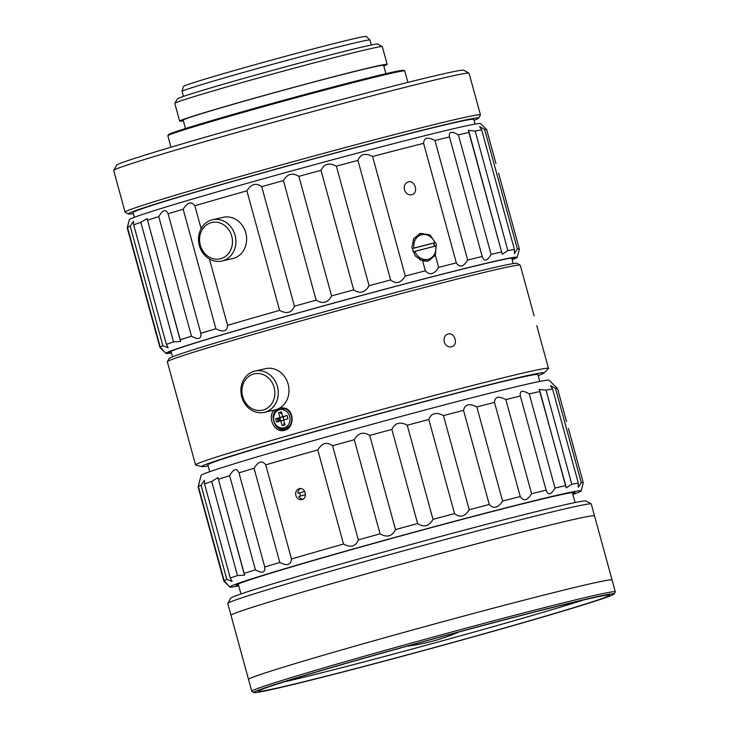 <?xml version="1.0" encoding="UTF-8"?>
<svg xmlns="http://www.w3.org/2000/svg" width="729" height="729" viewBox="0 0 729 729"><rect width="100%" height="100%" fill="white"/><g stroke="black" fill="none" stroke-linecap="round" stroke-linejoin="round"><path stroke-width="1.09" d="M612.05 580.093A188.447 4.42 164.7 0 0 612.068 579.983L591.292 504.031A188.447 4.42 164.7 0 0 591.219 503.939L586.016 500.978A184.209 4.319 164.7 0 0 322.154 569.34A184.209 4.319 164.7 0 0 230.747 598.172L227.776 603.366A188.447 4.42 164.7 0 0 227.758 603.484L248.534 679.437A188.447 4.42 164.7 0 0 248.607 679.519M591.219 503.939A188.447 4.42 164.7 0 0 321.289 573.869A188.447 4.42 164.7 0 0 227.776 603.366M612.068 579.983A188.447 4.42 164.7 0 0 342.074 649.821A188.447 4.42 164.7 0 0 248.534 679.437M230.419 76.144A97.394 2.287 164.7 0 0 182.077 91.417A97.394 2.287 164.7 0 0 182.077 91.453L183.426 96.392L182.077 91.453A97.394 2.287 164.7 0 1 182.077 91.417A97.394 2.287 164.7 0 1 230.419 76.144A97.394 2.287 164.7 0 1 369.949 40.022A97.394 2.287 164.7 0 0 230.419 76.144M369.968 40.049A97.394 2.287 164.7 0 0 369.949 40.022A97.394 2.287 164.7 0 1 369.968 40.049L371.316 44.988L369.968 40.049M230.446 71.633A94.861 2.223 164.7 0 0 183.371 86.505L182.077 91.417L183.371 86.505A94.861 2.223 164.7 0 1 230.446 71.633A94.861 2.223 164.7 0 1 366.341 36.45A94.861 2.223 164.7 0 0 230.446 71.633M489.587 262.458A182.095 4.274 164.7 0 0 290.625 315.001A182.095 4.274 164.7 0 0 165.948 353.41A182.095 4.274 164.7 0 0 171.497 352.918A182.095 4.274 164.7 0 1 165.948 353.41L161.328 348.845L165.948 353.41A182.095 4.274 164.7 0 1 290.625 315.001A182.095 4.274 164.7 0 1 489.587 262.458A182.095 4.274 164.7 0 1 517.198 257.319A182.095 4.274 164.7 0 0 489.587 262.458M491.091 254.385C487.218 261.201 484.247 261.902 482.188 256.499A186.332 4.374 164.7 0 0 467.672 260.053C463.371 267.005 459.589 267.953 456.327 262.887A186.332 4.374 164.7 0 0 438.648 267.379C434.192 274.414 429.755 275.562 425.353 270.814A186.332 4.374 164.7 0 0 405.297 276.063C400.941 283.098 396.047 284.392 390.635 279.945A186.332 4.374 164.7 0 0 369.084 285.713C365.065 292.684 359.944 294.069 353.693 289.878A186.332 4.374 164.7 0 0 331.577 295.91C328.15 302.754 323.011 304.166 316.131 300.166A186.332 4.374 164.7 0 0 294.416 306.216C291.8 312.85 286.862 314.245 279.599 310.381A186.332 4.374 164.7 0 0 227.576 325.334C227.065 331.431 223.165 332.579 215.884 328.788A186.332 4.374 164.7 0 0 200.803 333.317C201.505 339.085 198.397 340.042 191.481 336.178A186.332 4.374 164.7 0 0 180.099 339.769L180.701 341.464L173.566 341.91A186.332 4.374 164.7 0 0 166.376 344.398L168.18 347.806L162.895 345.728A186.332 4.374 164.7 0 0 160.216 347.022C164.526 351.788 164.435 351.943 159.952 347.478L161.009 348.526L159.952 347.478L127.247 227.922C128.787 221.616 128.878 221.47 127.511 227.466L160.216 347.022C164.526 351.788 164.435 351.943 159.952 347.478L127.247 227.922C128.787 221.616 128.878 221.47 127.511 227.466L160.216 347.022A186.332 4.374 164.7 0 1 162.895 345.728L130.19 226.172A186.332 4.374 164.7 0 0 127.511 227.466C128.878 221.47 128.787 221.616 127.247 227.922C128.787 221.616 128.878 221.47 127.511 227.466A186.332 4.374 164.7 0 1 130.19 226.172L133.562 221.261L133.662 224.842L166.376 344.398L168.18 347.806L162.895 345.728L130.19 226.172L133.562 221.261L133.662 224.842L166.376 344.398A186.332 4.374 164.7 0 1 173.566 341.91L140.852 222.354A186.332 4.374 164.7 0 0 133.662 224.842A186.332 4.374 164.7 0 1 140.852 222.354L147.076 218.545L180.701 341.464L173.566 341.91L140.852 222.354L147.076 218.545L180.099 339.769A186.332 4.374 164.7 0 1 191.481 336.178L158.776 216.622A186.332 4.374 164.7 0 0 147.395 220.213A186.332 4.374 164.7 0 1 158.776 216.622C162.758 209.715 165.866 208.767 168.098 213.761L200.803 333.317C201.505 339.085 198.397 340.042 191.481 336.178L158.776 216.622C162.758 209.715 165.866 208.767 168.098 213.761L200.803 333.317A186.332 4.374 164.7 0 1 215.884 328.788L183.17 209.232A186.332 4.374 164.7 0 0 168.098 213.761A186.332 4.374 164.7 0 1 183.17 209.232C187.526 202.252 191.426 201.104 194.871 205.778L201.122 228.633L194.871 205.778A186.332 4.374 164.7 0 1 246.894 190.825C251.223 183.918 256.171 182.523 261.711 186.651L294.416 306.216C291.8 312.85 286.862 314.245 279.599 310.381A186.332 4.374 164.7 0 0 227.576 325.334C227.065 331.431 223.165 332.579 215.884 328.788L183.17 209.232C187.526 202.252 191.426 201.104 194.871 205.778A186.332 4.374 164.7 0 1 246.894 190.825L279.599 310.381L246.894 190.825C251.223 183.918 256.171 182.523 261.711 186.651L294.416 306.216A186.332 4.374 164.7 0 1 316.131 300.166L283.426 180.61A186.332 4.374 164.7 0 0 261.711 186.651A186.332 4.374 164.7 0 1 283.426 180.61C287.372 173.839 292.52 172.427 298.863 176.354L331.577 295.91C328.15 302.754 323.011 304.166 316.131 300.166L283.426 180.61C287.372 173.839 292.52 172.427 298.863 176.354L331.577 295.91A186.332 4.374 164.7 0 1 353.693 289.878L320.988 170.322A186.332 4.374 164.7 0 0 298.863 176.354A186.332 4.374 164.7 0 1 320.988 170.322C324.305 163.743 329.435 162.357 336.37 166.157L369.084 285.713C365.065 292.684 359.944 294.069 353.693 289.878L320.988 170.322C324.305 163.743 329.435 162.357 336.37 166.157L369.084 285.713A186.332 4.374 164.7 0 1 390.635 279.945L357.93 160.389A186.332 4.374 164.7 0 0 336.37 166.157A186.332 4.374 164.7 0 1 357.93 160.389C360.408 154.065 365.302 152.771 372.592 156.507L405.297 276.063C400.941 283.098 396.047 284.392 390.635 279.945L357.93 160.389C360.408 154.065 365.302 152.771 372.592 156.507L405.297 276.063A186.332 4.374 164.7 0 1 425.353 270.814L422.647 260.918L425.353 270.814C429.755 275.562 434.192 274.414 438.648 267.379L435.359 255.35L436.325 244.087L430.01 234.957L420.287 233.362L413.872 238.547L411.876 247.331L415.284 255.997L422.647 260.918L427.75 261.201L422.647 260.918L415.284 255.997L411.876 247.331L413.872 238.547L420.287 233.362L430.01 234.957L436.325 244.087L435.359 255.35L427.75 261.201L435.359 255.35L438.648 267.379A186.332 4.374 164.7 0 1 456.327 262.887L423.613 143.331A186.332 4.374 164.7 0 0 372.592 156.507A186.332 4.374 164.7 0 1 423.613 143.331C423.95 137.626 427.732 136.678 434.958 140.497L467.672 260.053C463.371 267.005 459.589 267.953 456.327 262.887L423.613 143.331C423.95 137.626 427.732 136.678 434.958 140.497L467.672 260.053A186.332 4.374 164.7 0 1 482.188 256.499L449.483 136.943A186.332 4.374 164.7 0 0 434.958 140.497A186.332 4.374 164.7 0 1 449.483 136.943C448.599 131.575 451.57 130.874 458.386 134.829L491.091 254.385C487.218 261.201 484.247 261.902 482.188 256.499L449.483 136.943C448.599 131.575 451.57 130.874 458.386 134.829L491.091 254.385A186.332 4.374 164.7 0 1 501.834 251.942A186.332 4.374 164.7 0 0 491.091 254.385M163.533 350.849L161.009 348.526L163.533 350.849M519.349 249.136A186.332 4.374 164.7 0 0 519.349 249.072A186.332 4.374 164.7 0 0 517.344 248.972L514.401 253.583L514.382 249.4A186.332 4.374 164.7 0 0 507.894 250.639L502.217 254.248L469.121 132.386A186.332 4.374 164.7 0 0 458.386 134.829A186.332 4.374 164.7 0 1 469.121 132.386L468.319 130.336L475.19 131.083L507.894 250.639L502.217 254.248L468.319 130.336L475.19 131.083L507.894 250.639A186.332 4.374 164.7 0 1 514.382 249.4L481.669 129.844A186.332 4.374 164.7 0 0 475.19 131.083A186.332 4.374 164.7 0 1 481.669 129.844L479.636 126.536L484.639 129.416L517.344 248.972L514.401 253.583L514.382 249.4L481.669 129.844L479.636 126.536L484.639 129.416L517.344 248.972A186.332 4.374 164.7 0 1 519.349 249.072A186.332 4.374 164.7 0 1 519.349 249.136L517.198 257.319L519.349 249.136M512.168 259.715A182.095 4.274 164.7 0 0 517.198 257.319A182.095 4.274 164.7 0 1 512.168 259.715M480.611 123.584A182.095 4.274 164.7 0 0 303.875 167.57A182.095 4.274 164.7 0 0 129.361 219.675L128.432 223.147L129.361 219.675A182.095 4.274 164.7 0 1 303.875 167.57A182.095 4.274 164.7 0 1 480.611 123.584L486.608 129.461A186.332 4.374 164.7 0 0 484.639 129.416A186.332 4.374 164.7 0 1 486.608 129.461A186.332 4.374 164.7 0 1 486.644 129.516A186.332 4.374 164.7 0 0 486.608 129.461L480.611 123.584M209.433 259.005L227.576 325.334L209.433 259.005M404.458 189.786C405.944 193.704 408.459 195.336 412.003 194.679C419.02 192.875 414.801 179.462 408.003 182.022C404.932 183.362 403.748 185.95 404.458 189.786C405.944 193.704 408.459 195.336 412.003 194.679C419.02 192.875 414.801 179.462 408.003 182.022C404.932 183.362 403.748 185.95 404.458 189.786M434.32 244.716A14.398 12.357 72.4 0 0 433.764 243.03A14.398 12.357 72.4 0 1 434.32 244.716A14.398 12.357 72.4 0 1 434.666 246.238A14.398 12.357 72.4 0 0 434.32 244.716M426.41 234.811A14.398 12.357 72.4 0 0 419.166 233.79A14.398 12.357 72.4 0 1 426.41 234.811M427.34 261.31A14.398 12.357 72.4 0 0 433.154 256.116A14.398 12.357 72.4 0 1 427.34 261.31M512.077 259.396A179.134 4.201 164.7 0 0 514.337 258.048A179.134 4.201 164.7 0 0 340.452 301.259A179.134 4.201 164.7 0 0 168.773 352.581A179.134 4.201 164.7 0 0 171.415 352.59A179.134 4.201 164.7 0 1 168.773 352.581A179.134 4.201 164.7 0 1 340.452 301.259A179.134 4.201 164.7 0 1 514.337 258.048A179.134 4.201 164.7 0 1 512.077 259.396M426.183 259.925A12.703 10.908 -107.6 0 1 419.467 259.597A12.703 10.908 -107.6 0 0 426.183 259.925L428.67 259.141A12.703 10.908 -107.6 0 1 414.819 251.368L413.361 251.824A12.703 10.908 72.4 0 1 412.468 248.562L433.409 243.149A12.703 10.908 72.4 0 1 433.946 244.753A12.703 10.908 72.4 0 0 433.409 243.149L412.468 248.562A12.703 10.908 72.4 0 0 413.361 251.824L435.751 245.955A12.703 10.908 -107.6 0 1 428.67 259.141A12.703 10.908 -107.6 0 1 414.819 251.368L435.751 245.955A12.703 10.908 -107.6 0 1 428.67 259.141L426.183 259.925M413.115 239.987A12.703 10.908 -107.6 0 1 418.519 235.704A12.703 10.908 -107.6 0 0 413.115 239.987M434.293 246.329A12.703 10.908 72.4 0 0 433.946 244.753A12.703 10.908 72.4 0 1 434.293 246.329M413.917 248.097L434.858 242.684A12.703 10.908 -107.6 0 0 421.007 234.911A12.703 10.908 -107.6 0 1 434.858 242.684L413.917 248.097A12.703 10.908 -107.6 0 1 421.007 234.911L418.519 235.704L421.007 234.911A12.703 10.908 -107.6 0 0 413.917 248.097M463.781 70.203A179.981 4.219 164.7 0 0 289.14 113.706A179.981 4.219 164.7 0 0 116.676 165.164L113.706 170.358A184.209 4.319 164.7 0 0 113.688 170.477L125.087 212.13A184.209 4.319 164.7 0 0 125.16 212.212A184.209 4.319 164.7 0 1 125.087 212.13A184.209 4.319 164.7 0 1 301.633 159.35A184.209 4.319 164.7 0 1 480.457 114.918A184.209 4.319 164.7 0 0 301.633 159.35A184.209 4.319 164.7 0 0 125.087 212.13L113.688 170.477A184.209 4.319 164.7 0 1 113.706 170.358A184.209 4.319 164.7 0 1 290.233 117.697A184.209 4.319 164.7 0 1 468.984 73.173A184.209 4.319 164.7 0 0 290.233 117.697A184.209 4.319 164.7 0 0 113.706 170.358L116.676 165.164A179.981 4.219 164.7 0 1 289.14 113.706A179.981 4.219 164.7 0 1 463.781 70.203L468.984 73.173A184.209 4.319 164.7 0 1 469.057 73.255A184.209 4.319 164.7 0 0 468.984 73.173L463.781 70.203M404.768 70.959A122.809 2.88 164.7 0 0 404.713 70.904A122.809 2.88 164.7 0 0 285.549 100.584A122.809 2.88 164.7 0 0 167.87 135.694A122.809 2.88 164.7 0 0 167.861 135.767L170.987 147.212L167.861 135.767A122.809 2.88 164.7 0 1 167.87 135.694A122.809 2.88 164.7 0 1 285.549 100.584A122.809 2.88 164.7 0 1 404.713 70.904A122.809 2.88 164.7 0 1 404.768 70.959L407.894 82.395L404.768 70.959M480.429 115.027A184.209 4.319 164.7 0 0 480.457 114.918A184.209 4.319 164.7 0 1 480.429 115.027L478.652 118.144A181.676 4.265 164.7 0 0 302.316 161.865A181.676 4.265 164.7 0 0 128.277 213.998A181.676 4.265 164.7 0 0 133.371 213.533A181.676 4.265 164.7 0 1 128.277 213.998L125.16 212.212L128.277 213.998A181.676 4.265 164.7 0 1 302.316 161.865A181.676 4.265 164.7 0 1 478.652 118.144L480.429 115.027M473.768 119.374A176.591 4.146 164.7 0 0 302.344 161.975A176.591 4.146 164.7 0 0 133.106 212.567L134.4 217.278L133.106 212.567A176.591 4.146 164.7 0 1 302.344 161.975A176.591 4.146 164.7 0 1 473.768 119.374L475.062 124.085L473.768 119.374M474.032 120.34A181.676 4.265 164.7 0 0 478.652 118.144A181.676 4.265 164.7 0 1 474.032 120.34M403.675 70.312A121.962 2.861 164.7 0 0 285.331 99.791A121.962 2.861 164.7 0 0 168.463 134.655L167.87 135.694L168.463 134.655A121.962 2.861 164.7 0 1 285.331 99.791A121.962 2.861 164.7 0 1 403.675 70.312L404.713 70.904L403.675 70.312M383.627 65.328A103.91 2.433 164.7 0 0 282.761 90.396A103.91 2.433 164.7 0 0 183.179 120.167L185.467 128.523L183.179 120.167A103.91 2.433 164.7 0 1 282.761 90.396A103.91 2.433 164.7 0 1 383.627 65.328L385.914 73.684L383.627 65.328M377.777 44.05A103.91 2.433 164.7 0 0 276.956 69.164A103.91 2.433 164.7 0 0 177.384 98.871L174.823 103.354A107.564 2.524 164.7 0 0 174.814 103.418L179.662 121.132A107.564 2.524 164.7 0 0 183.353 120.795A107.564 2.524 164.7 0 1 179.662 121.132A107.564 2.524 164.7 0 1 282.743 90.314A107.564 2.524 164.7 0 1 387.154 64.362A107.564 2.524 164.7 0 0 282.743 90.314A107.564 2.524 164.7 0 0 179.662 121.132L174.814 103.418A107.564 2.524 164.7 0 1 174.823 103.354A107.564 2.524 164.7 0 1 277.895 72.599A107.564 2.524 164.7 0 1 382.269 46.601A107.564 2.524 164.7 0 0 277.895 72.599A107.564 2.524 164.7 0 0 174.823 103.354L177.384 98.871A103.91 2.433 164.7 0 1 276.956 69.164A103.91 2.433 164.7 0 1 377.777 44.05L382.269 46.601A107.564 2.524 164.7 0 1 382.315 46.656A107.564 2.524 164.7 0 0 382.269 46.601L377.777 44.05M383.8 65.956A107.564 2.524 164.7 0 0 387.154 64.362A107.564 2.524 164.7 0 1 383.8 65.956M200.302 245.181A18.626 16.339 77.2 0 1 219.611 222.846A18.626 16.339 77.2 0 1 228.122 253.965A18.626 16.339 77.2 0 1 200.302 245.181A18.626 16.339 77.2 0 1 219.611 222.846A18.626 16.339 77.2 0 1 228.122 253.965A18.626 16.339 77.2 0 1 200.302 245.181M199.354 245.518A21.168 18.571 77.2 0 1 212.504 219.748A21.168 18.571 77.2 0 1 235.312 236.26A21.168 18.571 77.2 0 1 221.908 261.028A21.168 18.571 77.2 0 1 199.354 245.518A21.168 18.571 77.2 0 1 212.504 219.748A21.168 18.571 77.2 0 1 235.312 236.26A21.168 18.571 77.2 0 1 221.908 261.028A21.168 18.571 77.2 0 1 199.354 245.518M223.202 217.306A21.168 18.571 77.2 0 1 246.019 233.818A21.168 18.571 77.2 0 1 232.615 258.595A21.168 18.571 77.2 0 0 246.019 233.818A21.168 18.571 77.2 0 0 223.202 217.306L212.504 219.748L223.202 217.306M517.052 263.342A180.4 4.228 164.7 0 0 342.001 306.945A180.4 4.228 164.7 0 0 169.137 358.522L167.351 361.639A182.943 4.292 164.7 0 0 167.333 361.748L184.309 423.631L167.333 361.748A182.943 4.292 164.7 0 1 167.351 361.639A182.943 4.292 164.7 0 1 342.657 309.342A182.943 4.292 164.7 0 1 520.178 265.119A182.943 4.292 164.7 0 0 342.657 309.342A182.943 4.292 164.7 0 0 167.351 361.639L169.137 358.522A180.4 4.228 164.7 0 1 342.001 306.945A180.4 4.228 164.7 0 1 517.052 263.342L520.178 265.119A182.943 4.292 164.7 0 1 520.251 265.201A182.943 4.292 164.7 0 0 520.178 265.119L517.052 263.342M538.166 375.617A177.439 4.164 164.7 0 0 543.907 373.084A177.439 4.164 164.7 0 0 371.754 415.685A177.439 4.164 164.7 0 0 201.887 466.651A177.439 4.164 164.7 0 0 208.12 465.913A177.439 4.164 164.7 0 1 201.887 466.651L195.746 465.038A182.943 4.292 164.7 0 1 195.554 464.911A182.943 4.292 164.7 0 0 195.746 465.038L201.887 466.651A177.439 4.164 164.7 0 1 371.754 415.685A177.439 4.164 164.7 0 1 543.907 373.084L548.372 368.573A182.943 4.292 164.7 0 0 548.472 368.364A182.943 4.292 164.7 0 0 370.879 412.496A182.943 4.292 164.7 0 0 195.554 464.911A182.943 4.292 164.7 0 1 370.879 412.496A182.943 4.292 164.7 0 1 548.472 368.364A182.943 4.292 164.7 0 1 548.372 368.573L543.907 373.084A177.439 4.164 164.7 0 1 538.166 375.617M537.874 374.56A171.087 4.01 164.7 0 0 371.79 415.831A171.087 4.01 164.7 0 0 207.829 464.847L209.706 471.718L207.829 464.847A171.087 4.01 164.7 0 1 371.79 415.831A171.087 4.01 164.7 0 1 537.874 374.56L539.752 381.431L537.874 374.56M444.234 341.865C445.72 345.783 448.235 347.414 451.78 346.758C458.796 344.954 454.577 331.54 447.788 334.101C444.708 335.449 443.524 338.037 444.234 341.865C445.72 345.783 448.235 347.414 451.78 346.758C458.796 344.954 454.577 331.54 447.788 334.101C444.708 335.449 443.524 338.037 444.234 341.865M274.15 410.126C266.86 417.325 274.614 433.236 284.246 430.374C293.441 428.862 295.163 413.115 286.287 408.504C295.163 413.115 293.441 428.862 284.246 430.374C274.614 433.236 266.86 417.325 274.15 410.126M276.337 409.561A11.855 10.397 -102.8 0 0 274.359 412.578A11.855 10.397 -102.8 0 1 276.337 409.561M277.785 427.577A11.855 10.397 -102.8 0 0 285.321 430.055A11.855 10.397 -102.8 0 1 277.785 427.577M278.596 412.641L281.567 412.259L280.665 412.523L280.957 413.589A5.595 4.903 77.2 0 1 281.804 413.106A5.595 4.903 77.2 0 0 280.957 413.589L280.246 412.268L281.476 411.912L278.596 412.641L281.449 411.821L278.596 412.641L279.936 417.544L275.644 418.774L277.302 418.4L278.168 421.572L277.302 418.4L278.852 417.972L277.922 418.246L278.779 421.398L277.922 418.246L275.644 418.774L276.546 422.045L280.829 420.815L276.546 422.045L275.644 418.774L279.936 417.544L278.596 412.641M285.021 424.889L282.169 425.709L280.829 420.815L283.727 420.15L280.829 420.815L282.169 425.709L285.021 424.889L283.681 419.986L287.973 418.756L283.681 419.986L285.021 424.889M284.647 416.295L279.936 417.544L284.693 416.459L283.098 416.915L283.918 419.922L283.098 416.915L284.647 416.295M287.08 415.494L282.788 416.724L281.449 411.821L282.788 416.724L287.08 415.494L287.973 418.756L287.08 415.494M279.927 417.726L278.852 417.972A5.595 4.903 77.2 0 0 279.681 421.143A5.595 4.903 77.2 0 1 278.852 417.972L283.098 416.915L279.927 417.726L280.674 420.852L279.927 417.726M281.877 413.379L280.957 413.589L281.877 413.379M284.684 423.658L283.772 423.868L283.891 425.217L283.772 423.868A5.595 4.903 77.2 0 0 284.738 423.822A5.595 4.903 77.2 0 1 283.772 423.868L284.684 423.658M284.966 424.67L284.064 424.934L284.966 424.67M242.693 396.512A18.626 16.339 77.2 0 1 262.003 374.187A18.626 16.339 77.2 0 1 270.514 405.297A18.626 16.339 77.2 0 1 242.693 396.512A18.626 16.339 77.2 0 1 262.003 374.187A18.626 16.339 77.2 0 1 270.514 405.297A18.626 16.339 77.2 0 1 242.693 396.512M241.736 396.858A21.168 18.571 77.2 0 1 254.886 371.088A21.168 18.571 77.2 0 1 277.694 387.6A21.168 18.571 77.2 0 1 264.299 412.368A21.168 18.571 77.2 0 1 241.736 396.858A21.168 18.571 77.2 0 1 254.886 371.088A21.168 18.571 77.2 0 1 277.694 387.6A21.168 18.571 77.2 0 1 264.299 412.368A21.168 18.571 77.2 0 1 241.736 396.858M265.593 368.646A21.168 18.571 77.2 0 1 288.402 385.158A21.168 18.571 77.2 0 1 275.006 409.926A21.168 18.571 77.2 0 0 288.402 385.158A21.168 18.571 77.2 0 0 265.593 368.646L254.886 371.088L265.593 368.646M572.721 493.916A175.744 4.119 164.7 0 0 574.99 492.567A175.744 4.119 164.7 0 0 404.385 534.968A175.744 4.119 164.7 0 0 235.959 585.314A175.744 4.119 164.7 0 0 238.593 585.323A175.744 4.119 164.7 0 1 235.959 585.314A175.744 4.119 164.7 0 1 404.385 534.968A175.744 4.119 164.7 0 1 574.99 492.567A175.744 4.119 164.7 0 1 572.721 493.916M298.772 496.54L305.506 494.608L298.772 496.54A5.595 4.903 77.2 0 0 302.881 499.174A5.595 4.903 77.2 0 1 298.772 496.54M299.865 492.822L304.74 491.419L299.865 492.822A5.595 4.903 77.2 0 0 300.093 494.517A5.595 4.903 77.2 0 1 299.865 492.822L297.879 493.269A5.595 4.903 77.2 0 1 300.466 488.585A5.595 4.903 77.2 0 0 297.879 493.269L299.865 492.822M300.694 495.984A5.595 4.903 77.2 0 1 300.093 494.517A5.595 4.903 77.2 0 0 300.694 495.984M572.885 494.508A182.095 4.274 164.7 0 0 581.113 490.954A182.095 4.274 164.7 0 0 553.502 496.084A182.095 4.274 164.7 0 0 354.54 548.627A182.095 4.274 164.7 0 0 229.863 587.045A182.095 4.274 164.7 0 0 238.757 585.916A182.095 4.274 164.7 0 1 229.863 587.045L225.234 582.489L229.863 587.045A182.095 4.274 164.7 0 1 354.54 548.627A182.095 4.274 164.7 0 1 553.502 496.084A182.095 4.274 164.7 0 1 581.113 490.954L583.273 482.798A186.332 4.374 164.7 0 0 583.273 482.735A186.332 4.374 164.7 0 0 581.268 482.644L578.316 487.227L578.307 483.072A186.332 4.374 164.7 0 0 571.818 484.311L566.141 487.911L565.759 485.605A186.332 4.374 164.7 0 0 555.015 488.056C551.133 494.845 548.162 495.547 546.121 490.17A186.332 4.374 164.7 0 0 531.596 493.715C527.295 500.65 523.513 501.588 520.251 496.558A186.332 4.374 164.7 0 0 502.573 501.051C498.107 508.058 493.679 509.197 489.277 504.486A186.332 4.374 164.7 0 0 469.221 509.735C464.856 516.743 459.972 518.037 454.559 513.617A186.332 4.374 164.7 0 0 433.008 519.385C428.989 526.329 423.859 527.714 417.617 523.54A186.332 4.374 164.7 0 0 395.501 529.582C392.074 536.389 386.926 537.811 380.055 533.838A186.332 4.374 164.7 0 0 358.34 539.879C355.725 546.495 350.786 547.88 343.523 544.044A186.332 4.374 164.7 0 0 291.5 558.997C290.98 565.066 287.089 566.223 279.808 562.451A186.332 4.374 164.7 0 0 264.727 566.98C265.42 572.73 262.312 573.687 255.405 569.841A186.332 4.374 164.7 0 0 244.024 573.431L244.625 575.126L237.49 575.573A186.332 4.374 164.7 0 0 230.3 578.07L232.095 581.45L226.819 579.4A186.332 4.374 164.7 0 0 224.14 580.685C228.441 585.433 228.359 585.587 223.876 581.15L198.124 487.008C199.646 480.648 199.737 480.493 198.388 486.553L224.14 580.685C228.441 585.433 228.359 585.587 223.876 581.15L198.124 487.008C199.646 480.648 199.737 480.493 198.388 486.553L224.14 580.685A186.332 4.374 164.7 0 1 226.819 579.4L201.067 485.268L204.43 480.311L204.548 483.928L230.3 578.07L232.095 581.45L226.819 579.4L201.067 485.268A186.332 4.374 164.7 0 0 198.388 486.553A186.332 4.374 164.7 0 1 201.067 485.268L204.43 480.311L204.548 483.928L230.3 578.07A186.332 4.374 164.7 0 1 237.49 575.573L211.729 481.441L217.953 477.613L244.625 575.126L237.49 575.573L211.729 481.441A186.332 4.374 164.7 0 0 204.548 483.928A186.332 4.374 164.7 0 1 211.729 481.441L217.953 477.613L244.024 573.431A186.332 4.374 164.7 0 1 255.405 569.841L229.653 475.709C233.617 468.747 236.725 467.79 238.975 472.848L264.727 566.98C265.42 572.73 262.312 573.687 255.405 569.841L229.653 475.709A186.332 4.374 164.7 0 0 218.272 479.299A186.332 4.374 164.7 0 1 229.653 475.709C233.617 468.747 236.725 467.79 238.975 472.848L264.727 566.98A186.332 4.374 164.7 0 1 279.808 562.451L254.056 468.319C258.394 461.284 262.285 460.136 265.748 464.865L291.5 558.997C290.98 565.066 287.089 566.223 279.808 562.451L254.056 468.319A186.332 4.374 164.7 0 0 238.975 472.848A186.332 4.374 164.7 0 1 254.056 468.319C258.394 461.284 262.285 460.136 265.748 464.865L291.5 558.997A186.332 4.374 164.7 0 1 343.523 544.044L317.771 449.911C322.09 442.94 327.029 441.555 332.588 445.747L358.34 539.879C355.725 546.495 350.786 547.88 343.523 544.044L317.771 449.911A186.332 4.374 164.7 0 0 265.748 464.865A186.332 4.374 164.7 0 1 317.771 449.911C322.09 442.94 327.029 441.555 332.588 445.747L358.34 539.879A186.332 4.374 164.7 0 1 380.055 533.838L354.303 439.705C358.231 432.871 363.379 431.45 369.749 435.441L395.501 529.582C392.074 536.389 386.926 537.811 380.055 533.838L354.303 439.705A186.332 4.374 164.7 0 0 332.588 445.747A186.332 4.374 164.7 0 1 354.303 439.705C358.231 432.871 363.379 431.45 369.749 435.441L395.501 529.582A186.332 4.374 164.7 0 1 417.617 523.54L391.865 429.408C395.164 422.774 400.294 421.389 407.247 425.244L433.008 519.385C428.989 526.329 423.859 527.714 417.617 523.54L391.865 429.408A186.332 4.374 164.7 0 0 369.749 435.441A186.332 4.374 164.7 0 1 391.865 429.408C395.164 422.774 400.294 421.389 407.247 425.244L433.008 519.385A186.332 4.374 164.7 0 1 454.559 513.617L428.807 419.476C431.276 413.097 436.161 411.803 443.469 415.594L469.221 509.735C464.856 516.743 459.972 518.037 454.559 513.617L428.807 419.476A186.332 4.374 164.7 0 0 407.247 425.244A186.332 4.374 164.7 0 1 428.807 419.476C431.276 413.097 436.161 411.803 443.469 415.594L469.221 509.735A186.332 4.374 164.7 0 1 489.277 504.486L463.526 410.345C464.984 404.267 469.412 403.119 476.821 406.919L502.573 501.051C498.107 508.058 493.679 509.197 489.277 504.486L463.526 410.345A186.332 4.374 164.7 0 0 443.469 415.594A186.332 4.374 164.7 0 1 463.526 410.345C464.984 404.267 469.412 403.119 476.821 406.919L502.573 501.051A186.332 4.374 164.7 0 1 520.251 496.558L494.499 402.417C494.818 396.658 498.6 395.71 505.844 399.583L531.596 493.715C527.295 500.65 523.513 501.588 520.251 496.558L494.499 402.417A186.332 4.374 164.7 0 0 476.821 406.919A186.332 4.374 164.7 0 1 494.499 402.417C494.818 396.658 498.6 395.71 505.844 399.583L531.596 493.715A186.332 4.374 164.7 0 1 546.121 490.17L520.36 396.029C519.467 390.607 522.438 389.906 529.263 393.915L555.015 488.056C551.133 494.845 548.162 495.547 546.121 490.17L520.36 396.029A186.332 4.374 164.7 0 0 505.844 399.583A186.332 4.374 164.7 0 1 520.36 396.029C519.467 390.607 522.438 389.906 529.263 393.915L555.015 488.056A186.332 4.374 164.7 0 1 565.759 485.605L539.187 389.404L546.067 390.17L571.818 484.311L566.141 487.911L540.007 391.473A186.332 4.374 164.7 0 0 529.263 393.915A186.332 4.374 164.7 0 1 540.007 391.473L539.187 389.404L546.067 390.17L571.818 484.311A186.332 4.374 164.7 0 1 578.307 483.072L552.555 388.931L550.504 385.577L555.516 388.502L581.268 482.644L578.316 487.227L578.307 483.072L552.555 388.931A186.332 4.374 164.7 0 0 546.067 390.17A186.332 4.374 164.7 0 1 552.555 388.931L550.504 385.577L555.516 388.502L581.268 482.644A186.332 4.374 164.7 0 1 583.273 482.735A186.332 4.374 164.7 0 1 583.273 482.798L581.113 490.954A182.095 4.274 164.7 0 1 572.885 494.508M295.856 495.483C296.958 498.563 298.926 499.939 301.779 499.593C308.048 498.499 305.433 486.936 299.291 488.685C296.375 489.733 295.227 492.002 295.856 495.483C296.958 498.563 298.926 499.939 301.779 499.593C308.048 498.499 305.433 486.936 299.291 488.685C296.375 489.733 295.227 492.002 295.856 495.483M227.448 584.503L224.924 582.179L227.448 584.503M557.521 388.603A186.332 4.374 164.7 0 0 557.494 388.548A186.332 4.374 164.7 0 0 555.516 388.502A186.332 4.374 164.7 0 1 557.494 388.548A186.332 4.374 164.7 0 1 557.521 388.603L566.561 421.654L557.521 388.603M199.299 482.197L201.076 475.408L199.299 482.197M549.065 380.21A180.4 4.228 164.7 0 0 373.968 423.786A180.4 4.228 164.7 0 0 201.076 475.408A180.4 4.228 164.7 0 1 373.968 423.786A180.4 4.228 164.7 0 1 549.065 380.21L557.494 388.548L549.065 380.21M283.244 682.125A177.858 4.174 164.7 0 0 433.974 643.124A177.858 4.174 164.7 0 0 583.564 599.967M348.735 662.625A182.095 4.274 164.7 0 0 258.367 691.128A182.095 4.274 164.7 0 0 435.113 647.306A182.095 4.274 164.7 0 0 609.553 595.055A182.095 4.274 164.7 0 0 348.735 662.625M614.1 594.017L615.285 591.939A188.447 4.42 164.7 0 0 615.312 591.83L594.536 515.868A188.447 4.42 164.7 0 0 594.454 515.786A188.447 4.42 164.7 0 0 324.533 585.715A188.447 4.42 164.7 0 0 231.02 615.212A188.447 4.42 164.7 0 0 230.993 615.322L251.778 691.274A188.447 4.42 164.7 0 0 251.851 691.365L253.929 692.55A186.752 4.383 164.7 0 0 435.149 647.407A186.752 4.383 164.7 0 0 614.1 594.017A186.752 4.383 164.7 0 0 526.684 613.946A186.752 4.383 164.7 0 0 346.548 663.117A186.752 4.383 164.7 0 0 253.929 692.55M615.312 591.83A188.447 4.42 164.7 0 0 345.309 661.668A188.447 4.42 164.7 0 0 251.778 691.274M198.124 487.008C199.646 480.648 199.737 480.493 198.388 486.553C199.737 480.493 199.646 480.648 198.124 487.008M289.668 416.505A9.313 8.174 -102.8 0 0 275.753 412.113A9.313 8.174 -102.8 0 0 280.009 427.677A9.313 8.174 -102.8 0 0 289.668 416.505A9.313 8.174 -102.8 0 0 275.753 412.113A9.313 8.174 -102.8 0 0 280.009 427.677A9.313 8.174 -102.8 0 0 289.668 416.505M291.336 416.068A10.589 9.286 -102.8 0 0 280.054 408.313C276.136 409.379 273.776 412.177 272.992 416.687C273.958 425.964 277.886 430.046 284.757 428.953A10.589 9.286 -102.8 0 0 291.336 416.068A10.589 9.286 -102.8 0 0 280.054 408.313C276.136 409.379 273.776 412.177 272.992 416.687C273.958 425.964 277.886 430.046 284.757 428.953A10.589 9.286 -102.8 0 0 291.336 416.068M287.837 409.616A10.589 9.286 -102.8 0 0 280.847 408.131L287.272 409.169L280.847 408.131A10.589 9.286 -102.8 0 1 287.837 409.616M285.549 428.77A10.589 9.286 -102.8 0 0 291.144 424.497A10.589 9.286 -102.8 0 1 285.549 428.77L290.835 425.135L285.549 428.77M238.219 583.975L240.953 593.953L238.219 583.975M572.356 492.567L575.09 502.545L572.356 492.567M366.341 36.45L369.949 40.022L366.341 36.45M486.644 129.516L495.939 163.487L486.644 129.516M498.59 173.201L519.349 249.072L498.59 173.201M469.057 73.255L480.457 114.918L469.057 73.255M382.315 46.656L387.154 64.362L382.315 46.656M221.908 261.028L232.615 258.595L221.908 261.028M171.042 351.232L172.563 356.791L171.042 351.232M511.703 258.03L513.225 263.597L511.703 258.03M183.89 422.255L195.554 464.911L183.89 422.255M520.251 265.201L534.111 315.876L520.251 265.201M536.799 325.708L548.472 368.364L536.799 325.708M264.299 412.368L275.006 409.926L264.299 412.368M568.438 428.506L583.273 482.735L568.438 428.506M406.964 646.195A187.936 187.936 0 0 0 458.787 632.025"/></g></svg>
